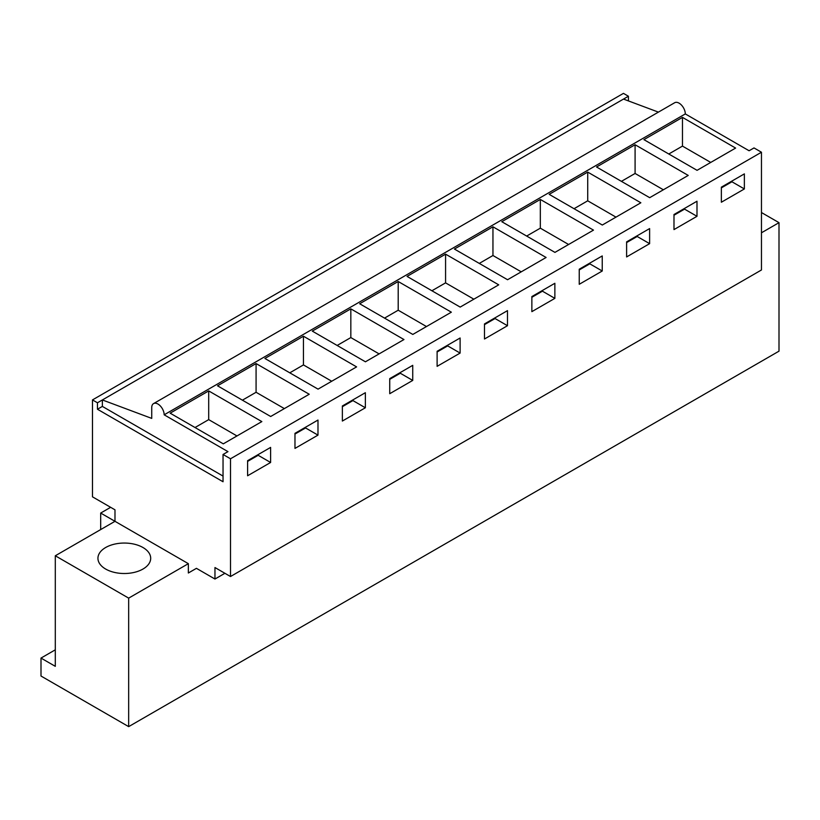 <?xml version="1.0" encoding="UTF-8"?>
<svg xmlns="http://www.w3.org/2000/svg" width="820" height="820" viewBox="0 0 820 820"><rect width="100%" height="100%" fill="white"/><g stroke="black" fill="none" stroke-linecap="round" stroke-linejoin="round"><path stroke-width="1.23" d="M92.475 399.914L623.446 93.367L628.417 96.237L97.457 402.784L92.475 399.914L92.475 496.828L114.984 509.825L114.984 521.315L100.686 513.053L110.638 507.313M128.668 726.633L128.668 598.128L55.299 555.775L55.299 666.332L41 658.081L41 676.028L128.668 726.633L779 351.165L779 222.661L761.462 212.534M41 658.081L55.299 649.819M100.686 513.053L100.686 529.566M761.462 232.788L779 222.661M128.668 598.128L188.354 563.668L188.354 573.006L196.431 568.332L214.963 579.033L214.963 567.543L230.502 576.521L230.502 458.78L761.462 152.233L754.01 147.928L749.091 150.757L685.305 113.929A8.794 5.074 -120 0 0 681.461 105.083A8.794 5.074 -120 0 0 674.686 102.725L153.555 403.604A8.794 5.074 -120 0 0 151.731 407.632L151.731 418.395L102.367 399.945L102.367 406.412L97.457 409.241L223.04 481.75L223.04 454.475L227.96 451.635L164.164 414.807L685.305 113.929M628.417 96.237L628.417 100.911M230.502 576.521L761.462 269.975L761.462 152.233M188.354 573.006L196.431 568.332M223.04 454.475L230.502 458.78M643.915 139.646L682.466 117.383L735.612 148.071L697.061 170.324L643.915 139.646M359.662 303.759L398.202 281.506L451.348 312.184L412.798 334.437L359.662 303.759M445.578 254.149L407.038 276.401L460.174 307.09L498.724 284.837L445.578 254.149L445.578 282.869L473.857 299.187M264.901 358.463L303.451 336.21L356.597 366.888L318.047 389.141L264.901 358.463M350.827 308.853L312.276 331.106L365.423 361.794L403.973 339.541L350.827 308.853L350.827 337.573L379.106 353.891M549.164 194.35L587.714 172.097L640.851 202.776L602.31 225.028L549.164 194.35M596.54 166.993L635.09 144.74L688.226 175.418L649.686 197.681L596.54 166.993M492.953 226.802L454.413 249.054L507.559 279.733L546.099 257.48L492.953 226.802L492.953 255.512L521.233 271.84M501.789 221.697L540.329 199.445L593.475 230.123L554.935 252.386L501.789 221.697M256.076 363.557L217.525 385.81L270.672 416.498L309.222 394.246L256.076 363.557L256.076 392.278L284.356 408.596M208.7 390.914L170.15 413.167L223.296 443.845L261.846 421.593L208.7 390.914L208.7 419.625L236.97 435.953M744.365 188.948L721.364 202.232L721.364 187.155L744.365 173.881L744.365 188.948L731.932 181.773L731.932 181.056M460.112 353.071L460.112 337.994L437.111 351.278L437.111 366.345L460.112 353.071L447.679 345.886L447.679 345.169M484.487 323.92L484.487 338.998L507.488 325.714L507.488 310.636L484.487 323.92M365.361 407.776L365.361 392.698L342.36 405.982L342.36 421.049L365.361 407.776L352.928 400.59L352.928 399.873M389.736 378.625L389.736 393.702L412.737 380.418L412.737 365.341L389.736 378.625M649.614 243.663L649.614 228.585L626.613 241.859L626.613 256.937L649.614 243.663L637.181 236.478L637.181 235.76M696.99 216.306L696.99 201.228L673.989 214.512L673.989 229.59L696.99 216.306L684.556 209.131L684.556 208.413M531.862 296.563L531.862 311.641L554.863 298.367L554.863 283.289L531.862 296.563M602.239 271.01L602.239 255.932L579.238 269.216L579.238 284.294L602.239 271.01L589.805 263.835L589.805 263.117M294.974 433.329L317.986 420.045L317.986 435.123L294.974 448.407L294.974 433.329M247.599 460.686L270.61 447.402L270.61 462.48L247.599 475.764L247.599 460.686M214.963 579.033L224.905 573.293M623.507 99.076L658.419 112.125M164.164 414.807A8.794 5.074 -120 0 0 160.33 405.961A8.794 5.074 -120 0 0 153.555 403.604M682.466 117.383L682.466 146.103L710.735 162.432M668.782 154.006L682.466 146.103M731.932 181.773L721.364 187.872M55.299 555.775L114.984 521.315L188.354 563.668M105.657 569.049A26.373 15.231 180 0 1 97.939 558.287A26.373 15.231 180 0 1 114.216 544.213A26.373 15.231 180 0 1 142.967 547.514A26.373 15.231 180 0 1 150.696 558.287A26.373 15.231 180 0 1 134.408 572.35A26.373 15.231 180 0 1 105.657 569.049M97.457 402.784L97.457 409.241M223.04 476.082L102.367 406.412M270.61 462.48L258.177 455.295L258.177 454.577M258.177 455.295L247.599 461.404M195.027 427.527L208.7 419.625M684.556 209.131L673.989 215.229M635.09 144.74L635.09 173.461L663.359 189.779M621.406 181.353L635.09 173.461M637.181 236.478L626.613 242.576M587.714 172.097L587.714 200.808L615.984 217.136M574.031 208.71L587.714 200.808M589.805 263.835L579.238 269.934M540.329 199.445L540.329 228.165L568.608 244.483M526.655 236.058L540.329 228.165M554.863 298.367L542.43 291.182L542.43 290.464M542.43 291.182L531.862 297.291M479.28 263.415L492.953 255.512M507.488 325.714L495.054 318.539L495.054 317.822M495.054 318.539L484.487 324.638M431.904 290.762L445.578 282.869M447.679 345.886L437.111 351.995M398.202 281.506L398.202 310.216L426.482 326.544M384.529 318.119L398.202 310.216M412.737 380.418L400.303 373.243L400.303 372.526M400.303 373.243L389.736 379.342M337.153 345.466L350.827 337.573M352.928 400.59L342.36 406.699M303.451 336.21L303.451 364.92L331.731 381.249M289.778 372.823L303.451 364.92M317.986 435.123L305.553 427.948L305.553 427.23M305.553 427.948L294.974 434.046M242.402 400.17L256.076 392.278"/></g></svg>
